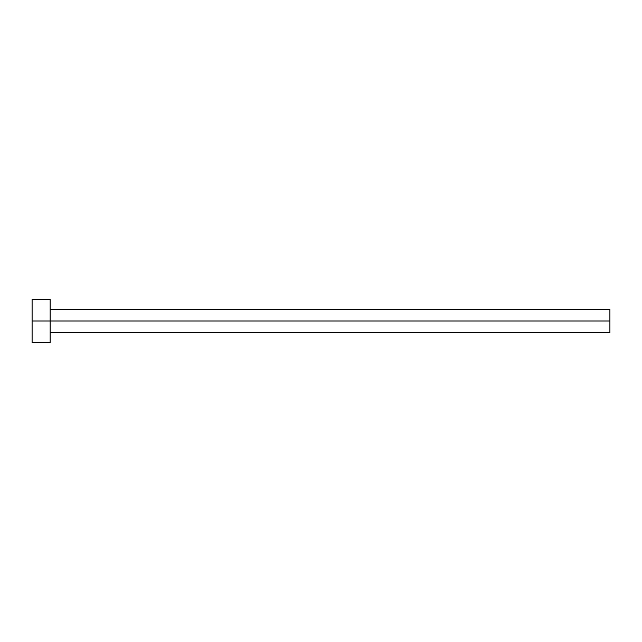 <?xml version="1.0" encoding="UTF-8"?>
<svg xmlns="http://www.w3.org/2000/svg" width="642" height="642" viewBox="0 0 642 642"><rect width="100%" height="100%" fill="white"/><g stroke="black" fill="none" stroke-linecap="round" stroke-linejoin="round"><path stroke-width="0.96" d="M32.1 342.668L32.1 299.332L32.1 321L609.9 321L609.9 332.733L609.9 321L32.1 321L32.1 342.668L50.156 342.668L50.156 299.332L50.156 342.668M609.9 321L609.9 309.267L609.9 321M50.156 332.733L609.9 332.733M32.1 299.332L50.156 299.332M50.156 309.267L609.9 309.267"/></g></svg>

